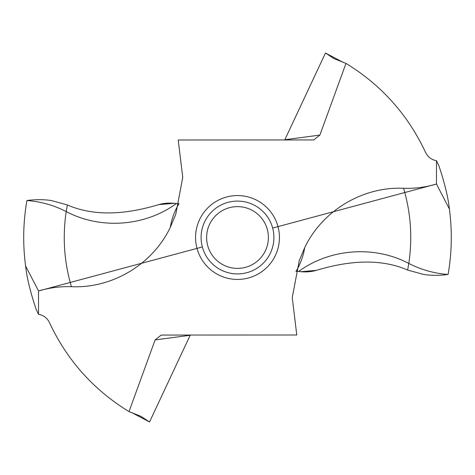 <?xml version="1.0" encoding="UTF-8"?>
<svg xmlns="http://www.w3.org/2000/svg" width="475" height="475" viewBox="0 0 475 475"><rect width="100%" height="100%" fill="white"/><g stroke="black" fill="none" stroke-linecap="round" stroke-linejoin="round"><path stroke-width="0.71" d="M272.662 228.047L436.478 184.021L449.386 208.976C452.307 230.88 451.873 252.712 448.073 274.473C451.873 252.712 452.307 230.88 449.386 208.976C448.174 197.487 444.689 183.112 438.93 165.852L436.478 160.687C431.448 159.76 427.809 157.005 425.547 152.416C407.954 114.766 381.437 85.084 345.984 63.389L334.079 58.668L325.464 53.034L343.55 62.546M436.478 160.687L436.478 184.021C425.742 187.239 414.776 188.664 403.584 188.296C362.728 186.408 322.252 210.698 304.701 247.647L299.256 260.609L292.256 297.611L296.78 335L161.215 335.065L155.111 339.922L129.016 411.611C93.563 389.916 67.046 360.234 49.453 322.578C47.191 317.995 43.552 315.24 38.522 314.313L38.522 290.979C49.257 287.761 60.224 286.336 71.416 286.704C112.272 288.592 152.748 264.302 170.299 227.353L175.744 214.391L182.744 177.389L178.22 140L313.785 139.935L319.889 135.078L345.984 63.389M448.073 274.473C439.69 275.613 431.573 275.613 423.724 274.473L407.639 270.067C383.028 259.308 352.569 259.409 316.273 270.376C352.569 259.409 383.028 259.308 407.639 270.067L423.724 274.473C431.573 275.613 439.69 275.613 448.073 274.473C434.239 273.434 421.147 269.752 408.797 263.441C412.585 237.904 410.845 212.853 403.584 188.296M295.955 271.504L296.822 271.16L298.632 271.468C330.06 248.484 374.371 245.26 408.797 263.441L407.639 270.067M300.663 271.718L316.273 270.376C310.929 271.932 305.045 272.294 298.632 271.468M129.016 411.611L140.921 416.332L149.536 421.966L131.45 412.454M149.536 421.966L190.166 335.267L155.111 339.922M174.337 203.282L158.727 204.624C122.431 215.591 91.972 215.692 67.361 204.933L51.276 200.527C43.451 199.381 35.334 199.387 26.927 200.527C35.334 199.387 43.451 199.387 51.276 200.527L67.361 204.933C91.972 215.692 122.431 215.591 158.727 204.624C164.071 203.068 169.955 202.706 176.368 203.532C144.94 226.516 100.629 229.74 66.203 211.559L67.361 204.933M325.464 53.034L284.834 139.733L319.889 135.078M179.045 203.496L178.178 203.84L176.368 203.532M38.522 314.313L36.07 309.148C30.311 291.887 26.826 277.513 25.614 266.024C22.693 244.12 23.127 222.288 26.927 200.527C23.127 222.288 22.693 244.12 25.614 266.024L38.522 290.979L202.338 246.953M273.909 237.5A36.409 36.409 0 0 1 237.5 273.909A36.409 36.409 0 0 1 201.091 237.5A36.409 36.409 0 0 1 237.5 201.091A36.409 36.409 0 0 1 273.909 237.5M206.619 237.5A30.881 30.881 0 0 1 237.5 206.619A30.881 30.881 0 0 1 268.381 237.5A30.881 30.881 0 0 1 237.5 268.381A30.881 30.881 0 0 1 206.619 237.5M299.749 271.617L296.774 271.154M178.226 203.846L175.251 203.383M25.614 266.024L38.522 290.979M436.478 184.021L449.386 208.976M279.437 237.5A41.937 41.937 0 0 0 237.5 195.563A41.937 41.937 0 0 0 195.563 237.5A41.937 41.937 0 0 0 237.5 279.437A41.937 41.937 0 0 0 279.437 237.5M304.701 247.647C303.371 255.882 300.544 263.678 296.222 271.035L295.978 271.486M170.299 227.353C171.629 219.118 174.456 211.322 178.778 203.965L179.022 203.514M71.416 286.704C64.155 262.147 62.415 237.096 66.203 211.559C53.847 205.242 40.755 201.566 26.927 200.527M334.085 58.668L334.424 58.841M140.576 416.159L140.915 416.332"/></g></svg>
